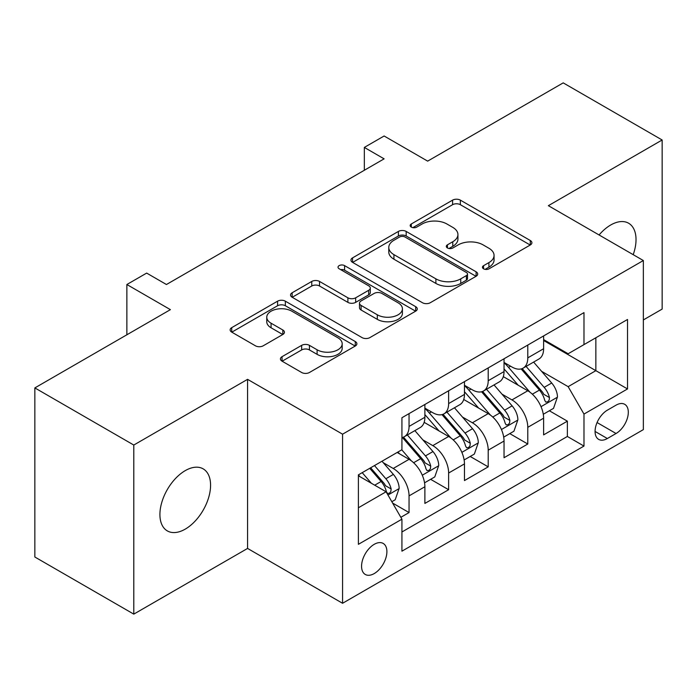 <?xml version="1.0" encoding="UTF-8"?>
<svg xmlns="http://www.w3.org/2000/svg" width="697" height="697" viewBox="0 0 697 697"><rect width="100%" height="100%" fill="white"/><g stroke="black" fill="none" stroke-linecap="round" stroke-linejoin="round"><path stroke-width="1.05" d="M483.57 268.815A3.842 2.222 0 0 0 489.006 268.815L530.286 244.987A5.498 3.171 0 0 0 531.889 242.748A5.498 3.171 0 0 0 530.286 240.5L460.36 200.135A5.498 3.171 0 0 0 452.588 200.135L411.317 223.964A3.842 2.222 0 0 0 410.185 225.532A3.842 2.222 0 0 0 411.317 227.1A3.842 2.222 0 0 0 416.754 227.1L422.094 224.016A17.582 10.15 0 0 1 446.96 224.016L452.78 227.379A17.582 10.15 0 0 1 457.929 234.558A17.582 10.15 0 0 1 452.78 241.737L447.439 244.821A3.842 2.222 0 0 0 446.315 246.389A3.842 2.222 0 0 0 447.439 247.958A3.842 2.222 0 0 0 452.876 247.958L458.225 244.874A17.582 10.15 0 0 1 483.082 244.874L488.911 248.245A17.582 10.15 0 0 1 494.06 255.416A17.582 10.15 0 0 1 488.911 262.595L483.57 265.679A3.842 2.222 0 0 0 482.446 267.247A3.842 2.222 0 0 0 483.57 268.815L483.57 265.679M185.245 529.128A35.817 20.683 120 0 0 208.647 497.562A35.817 20.683 120 0 0 203.158 468.854A35.817 20.683 120 0 0 185.245 470.632A35.817 20.683 120 0 0 161.843 502.197A35.817 20.683 120 0 0 167.332 530.905A35.817 20.683 120 0 0 185.245 529.128M633.207 254.666A35.817 20.683 120 0 0 628.607 223.223A35.817 20.683 120 0 0 610.703 225A35.817 20.683 120 0 0 599.08 234.967M374.228 573.57A17.913 10.342 120 0 0 385.929 557.792A17.913 10.342 120 0 0 383.184 543.433A17.913 10.342 120 0 0 374.228 544.322A17.913 10.342 120 0 0 362.527 560.109A17.913 10.342 120 0 0 365.272 574.459A17.913 10.342 120 0 0 374.228 573.57M282.05 356.681A5.498 3.171 0 0 0 280.438 358.929A5.498 3.171 0 0 0 282.05 361.168L301.662 372.494A5.498 3.171 0 0 0 309.433 372.494L355.278 346.026A5.498 3.171 0 0 0 356.881 343.787A5.498 3.171 0 0 0 355.278 341.547L285.352 301.174A5.498 3.171 0 0 0 277.58 301.174L231.735 327.642A5.498 3.171 0 0 0 230.132 329.881A5.498 3.171 0 0 0 231.735 332.12L255.433 345.808A5.498 3.171 0 0 0 263.205 345.808L282.825 334.482A5.498 3.171 0 0 0 284.437 332.234A5.498 3.171 0 0 0 282.825 329.995L271.072 323.208A14.698 8.486 0 0 1 266.768 317.213A14.698 8.486 0 0 1 275.838 309.372A14.698 8.486 0 0 1 291.86 311.21L337.888 337.784A14.698 8.486 0 0 1 342.192 343.787A14.698 8.486 0 0 1 333.122 351.628A14.698 8.486 0 0 1 317.109 349.789L309.433 345.355A5.498 3.171 0 0 0 301.662 345.355L282.05 356.681L282.05 361.168M643.348 319.94L662.15 309.085L662.15 139.992L563.211 82.873L427.653 161.129L384.117 135.993L364.331 147.424L384.117 158.846L166.444 284.515L146.658 273.093L126.871 284.515L126.871 334.787M133.789 445.043L133.789 614.127L247.574 548.434L247.574 379.342L133.789 445.043L34.85 387.915L170.399 309.651L126.871 284.515M247.574 379.342L342.567 434.187L643.348 260.53L643.348 429.622L342.567 603.28L342.567 434.187M662.15 139.992L548.365 205.685L643.348 260.53M422.478 302.742A5.498 3.171 0 0 0 430.249 302.742L476.095 276.273A5.498 3.171 0 0 0 477.698 274.034A5.498 3.171 0 0 0 476.095 271.795L406.168 231.421A5.498 3.171 0 0 0 398.396 231.421L352.56 257.881A5.498 3.171 0 0 0 350.948 260.129A5.498 3.171 0 0 0 352.56 262.368L422.478 302.742M340.694 269.652A3.842 2.222 0 0 1 344.588 270.192L344.588 265.627L415.682 306.671A5.498 3.171 0 0 1 417.294 308.91A5.498 3.171 0 0 1 415.682 311.15L369.846 337.618A5.498 3.171 0 0 1 362.074 337.618L292.148 297.244L292.148 292.766A5.498 3.171 0 0 0 290.536 295.005A5.498 3.171 0 0 0 292.148 297.244M292.148 292.766L311.768 281.44A5.498 3.171 0 0 1 319.531 281.44L347.89 297.811A5.498 3.171 0 0 0 355.662 297.811L368.678 290.292A5.498 3.171 0 0 0 370.29 288.053A5.498 3.171 0 0 0 368.678 285.805L339.151 268.763A3.842 2.222 0 0 1 338.028 267.195A3.842 2.222 0 0 1 340.397 265.139A3.842 2.222 0 0 1 344.588 265.627M133.789 614.127L34.85 557.008L34.85 387.915M400.845 517.305L409.052 512.565L392.629 503.077M383.289 462.721L393.221 468.462A22.391 12.929 60 0 1 409.052 495.881L424.882 486.741L424.882 503.426L448.633 489.712L430.624 479.318M422.861 439.877L432.802 445.61A22.391 12.929 60 0 1 448.633 473.028L464.463 463.888L464.463 480.573L488.205 466.859L470.196 456.465M462.442 417.024L472.374 422.765A22.391 12.929 60 0 1 488.205 450.184L504.036 441.044L504.036 457.72L527.786 444.015L527.786 427.331A22.391 12.929 -120 0 0 511.955 399.912L502.014 394.171M509.777 433.612L527.786 444.015M424.882 486.741A22.391 12.929 -120 0 0 409.052 459.323L397.177 452.466M464.463 463.888A22.391 12.929 -120 0 0 448.633 436.47L424.151 422.338M504.036 441.044A22.391 12.929 -120 0 0 488.205 413.626L463.732 399.494M616.043 405.166L607.34 410.193A17.347 10.019 120 0 0 596.005 425.484A17.347 10.019 120 0 0 598.662 439.389A17.347 10.019 120 0 0 607.34 438.526L616.043 433.499A17.347 10.019 120 0 0 627.378 418.209A17.347 10.019 120 0 0 624.721 404.312A17.347 10.019 120 0 0 616.043 405.166M358.397 507.764L386.094 491.768L401.925 519.187L401.925 551.179L583.981 446.071L583.981 414.079L568.151 386.661L541.595 371.327M401.925 519.187L358.397 544.322L358.397 474.857L401.925 449.722L401.925 417.73L583.981 312.622L583.981 344.614L627.518 319.479L627.518 388.943L583.981 414.079M424.882 408.137L432.802 412.711A22.391 12.929 60 0 0 443.998 413.818L459.828 404.678A22.391 12.929 -120 0 0 464.463 394.424L464.463 381.634M464.463 385.284L472.374 389.858A22.391 12.929 60 0 0 483.57 390.965L499.401 381.825A22.391 12.929 -120 0 0 504.036 371.579L504.036 358.781M401.925 531.985L567.367 436.47L567.367 421.162L543.616 434.876L543.616 418.191A22.391 12.929 -120 0 0 527.786 390.773L503.312 376.641M504.036 362.44L511.955 367.005A22.391 12.929 -120 0 0 523.151 368.121A22.391 12.929 -120 0 0 527.786 357.866L527.786 345.067M523.151 368.121L538.981 358.981A22.391 12.929 -120 0 0 543.616 348.727L543.616 335.928M409.052 413.617L409.052 426.416A22.391 12.929 60 0 1 404.417 436.662A22.391 12.929 60 0 1 401.925 437.568M404.417 436.662L420.247 427.522A22.391 12.929 -120 0 0 424.882 417.276L424.882 404.478M448.633 390.773L448.633 403.572A22.391 12.929 60 0 1 443.998 413.818M488.205 367.92L488.205 380.719A22.391 12.929 60 0 1 483.57 390.965M488.205 450.184L488.205 466.859M448.633 473.028L448.633 489.712M409.052 495.881L409.052 512.565M386.094 491.768L358.397 475.772M568.151 386.661L595.857 370.665L595.857 337.757L627.518 319.479M543.616 340.502L627.518 388.943M543.616 339.587L568.151 353.754L583.981 344.614M247.574 548.434L342.567 603.28M364.331 147.424L364.331 170.268M549.358 410.768L567.367 421.162M567.367 436.47L583.981 446.071M485.103 269.364L488.911 267.169A17.582 10.15 0 0 0 494.06 259.99L494.06 255.416M457.929 234.558L457.929 239.132A17.582 10.15 0 0 1 452.78 246.311L448.981 248.507M530.208 245.03L460.36 204.7A5.498 3.171 0 0 0 452.588 204.7L412.851 227.649M476.016 276.317L406.168 235.987A5.498 3.171 0 0 0 398.396 235.987L352.63 262.412M466.38 275.603A3.842 2.222 0 0 0 467.504 274.034A3.842 2.222 0 0 0 466.38 272.466L405.001 237.024A3.842 2.222 0 0 0 399.564 237.024L393.927 240.282A17.582 10.15 0 0 0 388.778 247.452A17.582 10.15 0 0 0 393.927 254.632L435.886 278.852A17.582 10.15 0 0 0 460.743 278.852L466.38 275.603L466.38 280.177A3.842 2.222 0 0 0 467.504 278.608L467.504 274.034M388.778 247.452L388.778 252.026A17.582 10.15 0 0 0 393.927 259.206L393.927 254.632M466.38 280.177L460.743 283.426A17.582 10.15 0 0 1 435.886 283.426L393.927 259.206M292.217 297.288L311.768 286.005L311.768 281.44M370.29 288.053L370.29 292.618A5.498 3.171 0 0 1 368.678 294.866L355.662 302.376A5.498 3.171 0 0 1 347.89 302.376L319.531 286.005A5.498 3.171 0 0 0 311.768 286.005M344.588 270.192L415.612 311.193M377.321 314.8A14.698 8.486 0 0 0 393.335 316.638A14.698 8.486 0 0 0 402.413 308.797A14.698 8.486 0 0 0 398.109 302.803L381.886 293.437A5.498 3.171 0 0 0 374.115 293.437L361.098 300.947A5.498 3.171 0 0 0 359.495 303.195A5.498 3.171 0 0 0 361.098 305.434L377.321 314.8L377.321 319.365A14.698 8.486 0 0 0 393.335 321.204A14.698 8.486 0 0 0 402.413 313.371L402.413 308.797M359.495 303.195L359.495 307.76A5.498 3.171 0 0 0 361.098 310.008L361.098 305.434M377.321 319.365L361.098 310.008M342.192 343.787L342.192 348.361A14.698 8.486 0 0 1 333.122 356.193A14.698 8.486 0 0 1 317.109 354.355L309.433 349.929A5.498 3.171 0 0 0 301.662 349.929L282.119 361.212M266.768 317.213L266.768 321.779A14.698 8.486 0 0 0 271.072 327.782L271.072 323.208M282.747 334.525L271.072 327.782M355.2 346.069L285.352 305.739A5.498 3.171 0 0 0 277.58 305.739L231.813 332.164M543.285 414.271L553.514 408.364L557.469 396.942A14.829 8.564 -120 0 0 551.693 383.01L533.606 362.074M529.981 392.219L508.54 367.389A42.822 24.717 -120 0 0 504.036 362.684M518.219 385.249L506.231 371.362A35.538 20.518 -120 0 0 504.036 368.974M521.129 368.922L539.426 390.093A14.829 8.564 60 0 1 544.706 400.313L545.786 402.073L547.79 401.794L549.131 400.165L549.463 397.578A14.829 8.564 -120 0 0 544.174 387.358L526.087 366.422M522.21 368.574L541.857 391.331A7.554 4.365 60 0 1 543.765 394.284L549.463 397.578M503.704 437.124L513.933 431.216L517.888 419.794A14.829 8.564 -120 0 0 512.112 405.863L494.034 384.927M490.409 415.072L468.959 390.242A42.822 24.717 -120 0 0 464.463 385.537M478.647 408.102L466.65 394.214A35.538 20.518 -120 0 0 464.463 391.827M481.557 391.775L499.845 412.946A14.829 8.564 60 0 1 505.133 423.166L506.214 424.926L508.218 424.639L509.559 423.009L509.882 420.422A14.829 8.564 -120 0 0 504.593 410.202L486.515 389.266M482.629 391.426L502.284 414.184A7.554 4.365 60 0 1 504.184 417.137L509.882 420.422M464.132 459.968L474.352 454.069L478.308 442.639A14.829 8.564 -120 0 0 472.54 428.716L454.453 407.78M450.828 437.916L429.387 413.086A42.822 24.717 -120 0 0 424.882 408.381M439.066 430.955L427.078 417.067A35.538 20.518 -120 0 0 424.882 414.68M441.976 414.619L460.264 435.799A14.829 8.564 60 0 1 465.552 446.019L466.633 447.77L468.637 447.491L469.978 445.862L470.301 443.275A14.829 8.564 -120 0 0 465.012 433.055L446.934 412.119M443.057 414.279L462.703 437.028A7.554 4.365 60 0 1 464.611 439.981L470.301 443.275M424.551 482.821L434.78 476.914L438.735 465.491A14.829 8.564 -120 0 0 432.959 451.56L414.872 430.624M411.256 460.769L401.786 449.809M399.494 453.799L397.952 452.022M402.396 437.472L420.692 458.643A14.829 8.564 60 0 1 425.98 468.863L427.061 470.623L429.064 470.344L430.406 468.706L430.729 466.119A14.829 8.564 -120 0 0 425.44 455.908L407.353 434.972M403.476 437.124L423.131 459.881A7.554 4.365 60 0 1 425.031 462.834L430.729 466.119M391.836 501.709L395.199 499.766L399.154 488.336A14.829 8.564 -120 0 0 393.378 474.413L382 461.231M371.37 483.265L362.205 472.653M359.913 476.652L358.397 474.892M369.724 468.314L381.111 481.496A14.829 8.564 60 0 1 386.399 491.716L387.48 493.476L389.484 493.188L390.825 491.559L391.148 488.972A14.829 8.564 -120 0 0 385.859 478.752L374.481 465.57M370.647 467.783L383.55 482.725A7.554 4.365 60 0 1 385.458 485.687L391.148 488.972M393.221 468.462L409.052 459.323M432.802 445.61L448.633 436.47M472.374 422.765L488.205 413.626M511.955 399.912L527.786 390.773M527.786 357.866L543.616 348.727M409.052 426.416L424.882 417.276M448.633 403.572L464.463 394.424M488.205 380.719L504.036 371.579M527.786 427.331L543.616 418.191M597.068 422.548L616.043 433.499M595.064 431.443L607.34 438.526M488.911 267.169L488.911 262.595M447.439 247.958L447.439 244.821M452.78 246.311L452.78 241.737M411.317 227.1L411.317 223.964M452.588 204.7L452.588 200.135M460.36 204.7L460.36 200.135M530.286 244.987L530.286 240.5M352.56 262.368L352.56 257.881M398.396 235.987L398.396 231.421M406.168 235.987L406.168 231.421M476.095 276.273L476.095 271.795M435.886 283.426L435.886 278.852M460.743 283.426L460.743 278.852M319.531 286.005L319.531 281.44M347.89 302.376L347.89 297.811M355.662 302.376L355.662 297.811M368.678 294.866L368.678 290.292M415.682 311.15L415.682 306.671M301.662 349.929L301.662 345.355M309.433 349.929L309.433 345.355M317.109 354.355L317.109 349.789M282.825 334.482L282.825 329.995M231.735 332.12L231.735 327.642M277.58 305.739L277.58 301.174M285.352 305.739L285.352 301.174M355.278 346.026L355.278 341.547M541.02 406.665L557.373 397.229M508.54 367.389L510.579 366.213M544.174 387.358L551.693 383.01M532.351 394.18L539.426 390.093M501.448 429.518L517.793 420.073M468.959 390.242L470.998 389.065M504.593 410.202L512.112 405.863M492.77 417.033L499.845 412.946M461.867 452.362L478.212 442.926M429.387 413.086L431.426 411.91M465.012 433.055L472.54 428.716M453.189 439.885L460.264 435.799M422.286 475.215L438.64 465.779M425.44 455.908L432.959 451.56M413.617 462.73L420.692 458.643M387.976 495.027L399.059 488.623M385.859 478.752L393.378 474.413M374.707 485.19L381.111 481.496"/></g></svg>
